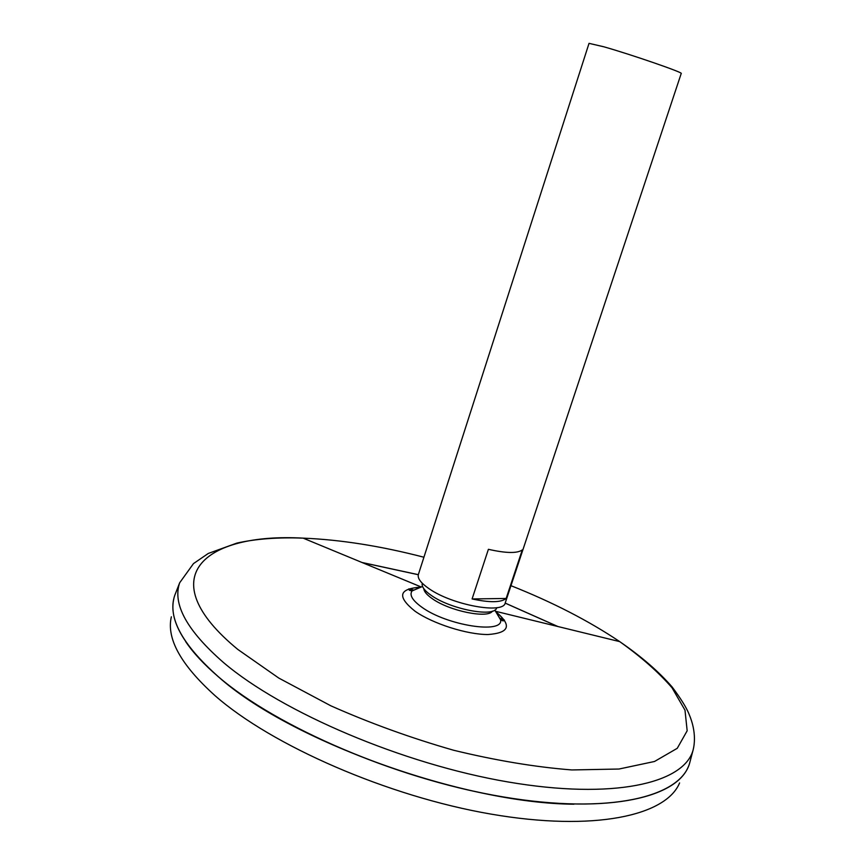 <?xml version="1.0" encoding="UTF-8"?>
<svg xmlns="http://www.w3.org/2000/svg" width="865" height="865" viewBox="0 0 865 865"><rect width="100%" height="100%" fill="white"/><g stroke="black" fill="none" stroke-linecap="round" stroke-linejoin="round"><path stroke-width="1.3" d="M496.056 611.879L500.64 619.913C503.344 634.261 446.935 625.568 421.904 607.241C412.519 600.515 409.232 595.088 412.032 590.946L420.487 587.173M496.402 612.225C504.879 619.589 503.246 621.027 503.235 620.951L500.64 619.913L494.802 610.085M690.421 760.173L689.546 763.471C679.814 797.238 609.144 814.7 503.441 796.957C397.954 779.397 276.757 727.26 218.283 676.657C181.704 644.144 167.215 617.005 174.806 595.228L176.049 592.06M361.894 562.455L418.325 574.674L361.948 562.477M557.871 626.509L505.171 603.078L557.936 626.52M573.982 804.201C463.326 803.531 289.137 740.429 218.315 676.7C204.086 664.515 193.209 652.826 185.683 641.625M362.111 562.542L418.314 574.728M505.16 603.11L557.709 626.465M688.259 766.887L688.27 766.855C675.197 799.119 602.71 814.581 498.143 796.081C393.759 777.754 275.773 726.416 218.272 676.7C183.596 646.025 168.783 620.032 173.843 598.71M679.587 782.933C666.147 815.727 594.104 831.925 490.823 814.073C387.736 796.373 271.545 745.468 214.953 695.579C180.817 664.785 166.285 638.532 171.356 616.81M408.875 588.838L413.73 590.071M499.786 618.194L504.436 620.064M603.911 46.807L589.033 43.347L418.368 574.522C417.341 578.317 420.855 582.999 428.889 588.578C451.919 605.013 503.646 614.464 505.236 602.916L681.22 73.482C683.891 72.757 631.504 54.636 603.911 46.807M472.095 598.948L488.401 549.307C506.068 553.308 517.357 553.514 522.287 549.913L506.155 598.461C501.073 602.581 489.72 602.743 472.095 598.948L506.155 598.461M492.477 611.123C487.892 618.832 449.562 611.068 432.392 598.753C426.899 594.947 424.045 591.595 423.807 588.676M496.899 607.652L496.434 608.592C492.326 617.286 450.189 608.949 431.365 595.466C425.212 591.206 422.131 587.476 422.12 584.297L422.293 583.27M496.261 612.085C512.069 625.471 509.355 632.953 488.098 634.521C467.165 634.694 432.705 623.697 414.962 611.166C396.959 596.731 398.7 588.751 420.195 587.216M510.956 585.681C552.292 602.072 588.546 620.713 619.718 641.625C641.149 656.892 658.568 672.267 671.997 687.74L684.994 710.176L687.167 730.774L677.252 748.312L654.513 761.481L619.005 769.028L571.895 769.947C535.403 767.093 495.991 760.53 453.66 750.258C410.929 737.996 369.982 723.183 330.841 705.808L278.844 678.106L237.821 649.442C150.153 577.355 203.956 532.591 303.118 538.138C340.626 539.684 380.892 546.053 423.926 557.233M495.677 611.317L619.718 641.625C641.343 656.492 658.827 671.629 672.181 687.037C680.485 698.12 686.01 706.932 688.789 713.495L690.227 717.107C690.475 718.058 697.385 733.898 692.973 750.528C683.469 783.43 613.242 799.984 507.993 781.949C402.96 764.087 282.077 712.392 223.548 662.579C186.927 630.596 172.297 603.986 179.682 582.761L193.49 563.591L208.281 553.459L236.815 543.112C255.835 538.852 277.935 537.187 303.118 538.138L421.125 586.946M422.553 586.459L412.032 590.946L409.329 590.254C410.529 588.514 414.086 587.519 419.99 587.249M179.682 582.761L174.806 595.228M692.973 750.528L689.546 763.471"/></g></svg>
